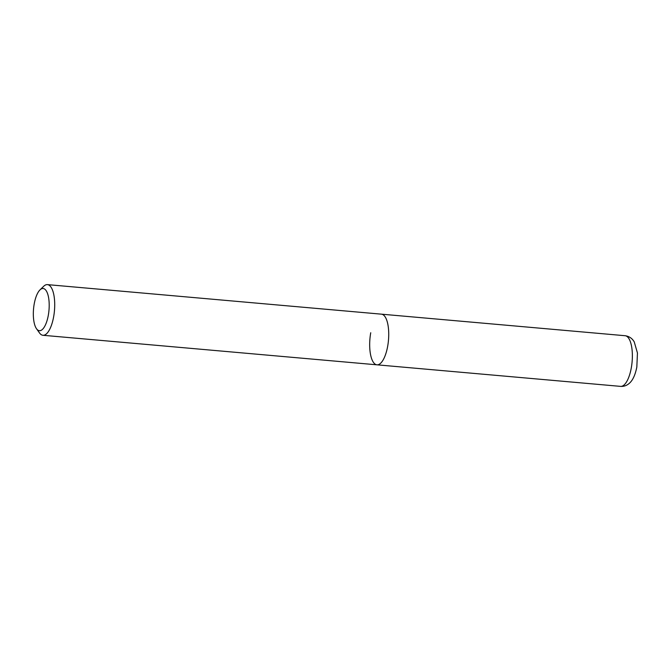 <?xml version="1.0" encoding="UTF-8"?>
<svg xmlns="http://www.w3.org/2000/svg" width="671" height="671" viewBox="0 0 671 671"><rect width="100%" height="100%" fill="white"/><g stroke="black" fill="none" stroke-linecap="round" stroke-linejoin="round"><path stroke-width="1.01" d="M387.679 346.244A25.431 9.293 -84.9 0 0 381.447 314.171A25.431 9.293 95.1 0 1 383.56 315.068A25.431 9.293 95.1 0 1 388.132 343.309A25.431 9.293 95.1 0 1 376.968 364.823A25.431 9.293 -84.9 0 0 387.679 346.244M370.736 332.749A25.431 9.293 -84.9 0 0 376.968 364.823L620.6 386.379A25.431 9.293 -84.9 0 0 631.31 367.792A25.431 9.293 -84.9 0 0 625.078 335.718L47.431 284.621A25.431 9.293 95.1 0 1 49.545 285.527A25.431 9.293 95.1 0 1 54.116 313.76A25.431 9.293 95.1 0 1 42.952 335.282A25.431 9.293 95.1 0 1 40.839 334.384A25.431 9.293 95.1 0 1 39.497 332.925L36.519 328.748A21.187 7.742 95.1 0 1 33.55 308.92A21.187 7.742 95.1 0 1 39.95 289.922A21.187 7.742 95.1 0 1 44.89 289.251A21.187 7.742 95.1 0 1 48.32 315.227A21.187 7.742 95.1 0 1 37.635 329.964A21.187 7.742 95.1 0 1 36.519 328.748M39.95 289.922L43.623 286.332A25.431 9.293 95.1 0 1 47.431 284.621M625.078 335.718C629.121 336.272 632.174 338.335 634.238 341.883L637.45 353.021L636.829 367.029C634.414 379.425 630.061 382.747 628.618 383.896C626.261 385.741 623.594 386.571 620.6 386.379M42.952 335.282L376.968 364.823"/></g></svg>
